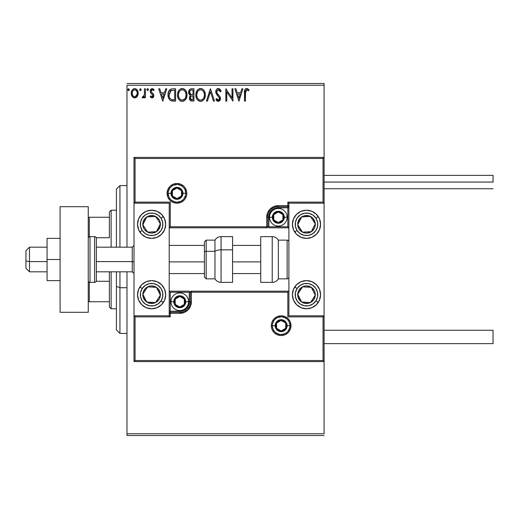 <?xml version="1.0" encoding="UTF-8"?>
<svg xmlns="http://www.w3.org/2000/svg" width="519" height="519" viewBox="0 0 519 519"><rect width="100%" height="100%" fill="white"/><g stroke="black" fill="none" stroke-linecap="round" stroke-linejoin="round"><path stroke-width="0.78" d="M126.973 85.259L324.09 85.259L324.09 157.419L134.012 157.419L134.012 315.818L169.213 315.818L169.213 203.182L134.012 203.182L134.012 361.581L324.09 361.581L324.09 433.741L126.973 433.741L126.973 271.82L126.973 435.499L324.09 435.499L126.973 435.499L126.973 433.741L324.09 433.741L324.09 203.182L288.895 203.182L288.895 315.818L324.09 315.818L324.09 157.419L323.039 158.477L135.07 158.477L135.07 202.125L170.271 202.125L170.271 226.764L266.714 226.764L266.714 217.26L267.603 212.816L270.12 209.047L273.889 206.53L278.333 205.647L287.837 205.647L287.837 202.125L323.039 202.125L323.039 158.477L323.039 202.125L324.09 203.182L324.09 157.419L134.012 157.419L135.07 158.477L323.039 158.477L324.09 157.419L324.09 85.259L126.973 85.259L126.973 247.18L126.973 85.259M136.536 89.268L138.19 93.258C138.21 90.702 137.055 89.158 134.713 88.626C132.371 89.158 131.216 90.702 131.236 93.258L132.157 96.456L134.713 97.942L137.269 96.45L137.97 94.925L138.138 92.453L137.34 90.202L136.238 89.054L134.713 88.626L133.182 89.054L131.703 90.909L131.288 94.101L131.936 96.099L133.247 97.54L135.096 97.922L137.035 96.761M144.503 88.781L145.45 88.781L144.503 88.781L144.288 95.204L143.763 96.391L142.589 96.677L142.135 97.637L143.419 97.799L144.503 96.456L144.503 97.786L145.45 97.786L145.45 88.781L145.45 97.786L145.45 88.781L144.503 88.781L144.36 94.899L142.135 97.637L142.855 97.942L144.503 96.456L144.503 97.786L145.45 97.786L144.503 97.786M152.022 97.942L153.397 97.157L153.806 95.224L153.293 93.835L151.366 92.038L151.211 90.669L152.294 89.729L153.598 90.676L154.143 89.845L152.19 88.626L150.964 89.145L150.199 91L150.614 92.804L152.858 95.412L152.171 96.806L150.744 95.892L150.192 96.664L151.457 97.819L152.022 97.942L153.825 95.58L153.52 94.192L151.366 92.038L151.139 91.175L152.294 89.729L153.598 90.676L154.143 89.845L152.19 88.626L150.192 91.227L150.504 92.616L152.651 94.808L152.878 95.626L151.963 96.839L150.744 95.892L150.192 96.664L152.022 97.942M168.046 95.211L168.039 94.789C167.897 91.234 169.473 89.229 172.756 88.781L170.394 89.287L168.818 91.104L168.091 93.705L168.312 97.163L169.486 99.609L170.822 100.66L175.623 101.101L175.623 88.781L172.756 88.781C169.473 89.229 167.897 91.234 168.039 94.789C167.897 97.313 168.824 99.272 170.822 100.66L175.623 101.101L175.623 88.781L175.623 101.101L173.755 101.101M191.479 88.781L193.944 88.781L190.544 88.931L188.968 90.429L188.76 93.53L190.518 95.425L189.63 96.599L189.403 98.642L190.492 100.692L193.944 101.101L193.944 88.781L193.944 101.101L193.944 88.781L191.479 88.781C189.552 89.08 188.585 90.248 188.572 92.278L190.518 95.425L189.364 98.046C189.377 99.992 190.324 101.01 192.199 101.101L191.608 101.069M207.451 101.101L206.419 101.101L210.37 88.781L206.419 101.101L207.451 101.101L210.448 91.753L213.445 101.101L214.477 101.101L210.526 88.781L214.477 101.101L210.526 88.781L206.419 101.101L207.451 101.101L210.448 91.753L213.445 101.101L214.477 101.101L213.445 101.101M232.006 88.781L232.006 97.948L225.849 88.781L225.849 101.101L226.797 101.101L226.797 91.915L232.953 101.101L232.953 88.781L232.006 88.781L232.953 88.781L232.006 88.781L232.006 97.948L225.849 88.781L225.849 101.101L226.797 101.101L226.797 91.915L232.953 101.101L232.953 88.781L232.759 101.101M245.435 92.907L245.928 90.144L247.07 89.781L248.588 90.838L249.068 89.884L246.739 88.464L245.747 88.71L244.884 89.67L244.488 101.101L245.435 101.101L245.435 92.907L246.752 89.729L248.588 90.838L249.068 89.884L246.739 88.464C244.858 89.106 244.105 90.546 244.488 92.784L244.488 101.101L245.435 101.101L245.481 91.48M241.873 88.781L242.905 88.781L238.961 101.101L242.905 88.781L241.873 88.781L240.608 92.732L237.151 92.732L235.886 88.781L234.854 88.781L238.798 101.101L242.905 88.781L241.873 88.781L240.608 92.732L237.151 92.732L235.886 88.781L234.854 88.781L238.798 101.101L234.854 88.781L235.886 88.781M218.343 88.464L216.397 89.592L215.742 91.798L216.352 93.991L219.498 98.162L219.226 99.648L218.564 100.122L217.474 99.817L216.637 98.571L215.898 99.33L216.812 100.725L218.278 101.419L219.952 100.452L220.452 98.052L219.9 96.515L217 93.024L216.825 90.974L218.408 89.729L219.634 90.475L220.341 91.785L221.107 91.156L219.758 88.996L218.343 88.464C216.624 88.84 215.755 89.949 215.742 91.798L219.531 98.597L218.291 100.154L216.637 98.571L215.898 99.33L218.278 101.419L220.478 98.545L219.991 96.664L217 93.024L216.689 91.818L218.408 89.729L220.341 91.785L221.107 91.156L218.343 88.464M205.316 94.886L204.687 91.649L203.493 89.8L201.651 88.619L199.465 88.626L197.635 89.832L196.312 92.038L195.851 94.393L196.098 97.163L196.98 99.207L198.518 100.809L200.081 101.38L201.729 101.244L204.214 99.129L205.316 94.886C205.362 91.383 203.772 89.242 200.561 88.464C197.35 89.268 195.78 91.428 195.838 94.945C195.773 98.5 197.376 100.66 200.639 101.419C203.824 100.576 205.388 98.402 205.316 94.886M186.996 94.886L186.366 91.649L185.173 89.8L183.33 88.619L181.144 88.626L179.315 89.832L177.991 92.038L177.53 94.393L177.777 97.163L178.659 99.207L180.197 100.809L181.754 101.38L183.408 101.244L185.893 99.129L186.996 94.886C187.035 91.383 185.452 89.242 182.24 88.464C179.029 89.268 177.453 91.428 177.517 94.945C177.453 98.5 179.055 100.66 182.312 101.419C185.504 100.576 187.061 98.402 186.996 94.886M165.743 88.781L166.774 88.781L162.83 101.101L166.774 88.781L165.743 88.781L164.478 92.732L161.02 92.732L159.755 88.781L158.723 88.781L162.668 101.101L166.774 88.781L165.743 88.781L164.478 92.732L161.02 92.732L159.755 88.781L158.723 88.781L162.668 101.101L158.723 88.781L159.755 88.781M148.453 89.651L147.662 88.626L148.453 89.651L147.662 90.676L148.453 89.651L148.252 88.976L147.487 88.645L146.883 89.469L147.487 90.65L148.44 89.832M141.187 89.651L140.312 88.632L139.617 89.832L140.221 90.65L140.993 90.325L141.187 89.651L140.396 88.626L139.611 89.651L140.396 90.676L141.187 89.651M128.55 88.626L129.341 89.651L128.465 88.632L127.771 89.832L128.375 90.65L129.147 90.325L129.341 89.651L128.55 90.676L129.341 89.651L128.55 88.626L127.765 89.651L128.848 90.604M324.09 83.501L126.973 83.501L324.09 83.501L324.09 85.259L324.09 83.501M245.435 101.101L244.488 101.101M244.501 91.96L244.488 92.369M244.728 90.053L244.884 89.67M245.098 89.307L245.455 88.924M247.102 88.496L248.205 89.021M248.835 89.625L248.588 90.838L246.512 89.755M247.368 89.904L246.752 89.729M238.883 98.13L237.553 93.991L240.206 93.991L238.883 98.13L237.553 93.991L240.206 93.991L238.883 98.13M226.797 101.101L225.849 101.101L226.063 88.781M220.912 90.682L221.107 91.156L220.341 91.785L220.192 91.441L220.341 91.779M216.721 91.396L217.156 93.303M216.721 91.389L216.864 92.739M219.219 95.678L218.012 94.406M220.445 99.051L220.354 99.531M220.348 99.551L219.952 100.446M217.863 101.367L217.474 101.231M217.13 101.017L216.397 100.186M215.898 99.33L216.637 98.571M216.936 99.097L217.273 99.596M217.714 99.998L218.564 100.122M219.226 99.648L219.433 99.233M219.459 99.142L219.498 98.169M219.381 97.747L219.2 97.358L219.381 97.747M219.193 97.351L218.96 97.001M217.383 95.347L217.033 94.951M217.013 94.925L216.663 94.471M216.092 93.465L215.787 92.421M216.151 90.008L216.391 89.605M216.41 89.579L216.923 89.002M217.227 88.775L217.759 88.541M219.518 98.376L219.511 98.87M216.546 100.401L216.812 100.725M205.252 95.983L205.167 96.547M205.05 97.085L204.914 97.566M204.765 97.987L204.214 99.129M203.902 99.603L203.558 100.018M202.131 101.088L201.729 101.244M200.081 101.38L199.543 101.27M197.655 100.076L196.461 98.234M196.357 97.974L196.098 97.157M195.838 94.945L195.858 94.387M195.903 93.822L195.955 93.439M196.104 92.732L196.305 92.058M196.973 90.695L197.629 89.832M199.056 88.775L199.99 88.509M201.132 88.502L201.644 88.619M201.651 88.619L201.113 88.502M202.773 89.164L203.487 89.793M204.687 91.649L204.168 90.676M204.694 91.668L204.914 92.239M205.18 93.303L205.252 93.783M204.032 97.118L204.239 96.313M201.113 100.102L200.594 100.154C198.011 99.505 196.74 97.767 196.785 94.951L196.837 95.84L196.785 94.951C196.727 92.11 197.992 90.364 200.594 89.729C203.156 90.371 204.415 92.09 204.369 94.893L204.317 94.004L204.369 94.893C204.428 97.715 203.169 99.473 200.594 100.154L200.814 100.148M197.402 97.838L197.843 98.578M196.986 96.683L196.837 95.84M197.434 97.909L196.993 96.716M198.07 98.863L198.563 99.356L198.07 98.863M200.152 100.122L199.134 99.758M199.296 90.027L199.711 89.858M196.837 94.056L197.681 91.526L198.595 90.475M197.934 91.156L197.35 92.142M203.824 92.181L204.317 94.01M202.261 90.241L203.467 91.519M201.035 89.761L201.469 89.858M204.356 95.34L204.317 95.781M190.051 100.277L189.746 99.784M189.74 99.778L189.403 98.642M190.071 95.204L189.669 94.925M189.039 94.173L188.858 93.796M188.611 91.629L188.825 90.76M189.111 90.163L189.506 89.625M189.714 93.284L189.519 92.278C189.61 90.767 190.402 90.021 191.913 90.047L192.997 90.047L192.997 94.627L191.011 94.477L192.517 94.627L191.011 94.477L189.532 92.012L189.571 92.817M190.953 99.564L190.35 97.527L191.219 96.125L192.51 95.892L191.777 95.944M190.402 97.306L190.311 98.026C190.356 96.592 191.089 95.879 192.51 95.892L192.997 95.892L192.997 99.836L192.011 99.836L190.311 98.026L190.694 99.324M191.485 99.784L191.122 99.667M190.674 94.341L189.909 93.654M189.571 91.74L190.479 90.319M190.168 90.566L189.87 90.948M189.727 91.234L189.597 91.636M190.395 98.733L190.33 98.383M190.486 97.04L190.875 96.398M192.51 95.892L192.997 95.892L192.997 99.836L192.011 99.836M186.976 95.444L186.846 96.547M186.73 97.085L186.593 97.566M186.444 97.987L185.893 99.129M185.575 99.603L185.218 100.037M183.823 101.082L183.402 101.244M181.76 101.38L181.222 101.27M179.334 100.076L178.134 98.221M178.036 97.974L177.777 97.17M177.517 94.945L177.53 94.387M177.582 93.822L177.634 93.439M177.777 92.732L177.985 92.058M178.646 90.708L179.308 89.832M180.735 88.775L181.669 88.509M184.453 89.164L185.16 89.793M186.373 91.668L186.593 92.239M186.859 93.303L186.931 93.783M186.366 91.649L185.847 90.676M184.608 90.819L183.564 90.021L185.14 91.519L185.997 94.004M185.705 97.118L186.049 94.893C186.1 97.715 184.848 99.473 182.273 100.154L181.825 100.122L182.273 100.154C179.684 99.505 178.419 97.767 178.465 94.951C178.406 92.11 179.671 90.364 182.273 89.729C184.835 90.371 186.087 92.09 186.049 94.893L185.912 96.313M184.868 98.727L182.493 100.148M179.081 97.838L179.522 98.578M178.465 94.951L178.517 94.056L178.465 94.951M178.666 96.683L178.517 95.84M179.113 97.909L178.672 96.716M179.743 98.863L180.242 99.356L179.743 98.863M180.975 90.027L181.391 89.858M178.517 94.056L179.353 91.526L180.275 90.475M179.613 91.156L179.029 92.142M185.504 92.181L185.14 91.519M182.714 89.761L183.142 89.858M182.792 100.102L183.162 100.005M183.382 99.92L184.66 98.973M172.269 101.023L172.996 101.082M172.256 101.023L171.594 100.913M171.536 100.9L171.186 100.803M170.433 100.439L169.486 99.603M168.63 98.136L168.487 97.773M168.305 97.137L168.175 96.515M168.104 96.015L168.072 95.639M170.167 89.437L169.752 89.781M169.791 98.13L171.322 99.492C169.642 98.428 168.863 96.865 168.986 94.789L169.012 95.483L171.121 90.358L170.563 90.689L174.676 90.047L174.676 99.836L171.322 99.492L169.985 98.415L169.22 96.755L169.473 97.507M169.726 91.642L170.563 90.689M169.888 91.389L170.219 90.994M171.99 99.68L171.653 99.603M173.359 99.823L172.671 99.778M169.084 93.498L169.188 92.985M162.752 98.13L161.422 93.991L164.075 93.991L162.752 98.13L161.422 93.991L164.075 93.991L162.752 98.13M150.802 97.371L150.367 96.891M150.192 96.664L150.744 95.892L150.984 96.216M152.82 96.047L152.586 96.502M152.826 96.021L152.651 94.808L152.865 95.833M151.97 94.082L151.353 93.608M150.458 89.884L150.679 89.495M151.957 88.639L151.451 88.794M152.657 88.678L153.747 89.326M153.773 89.359L153.319 88.976M154.143 89.845L153.481 90.501M152.502 89.748L152.041 89.761M151.438 90.215L151.211 90.669M151.198 90.721L151.464 92.174M152.703 93.225L153.118 93.628M153.52 94.192L153.663 94.523M153.806 95.224L153.819 95.788M153.728 96.398L153.618 96.735M153.131 97.481L152.573 97.844M146.877 89.651L147.662 90.676L146.877 89.651L147.662 88.626M143.413 97.799L143.004 97.929M142.855 97.942L142.135 97.637L142.855 97.942L142.135 97.637L142.589 96.677L143.276 96.787M142.589 96.677L143.01 96.839M143.51 96.651L144.1 95.807M144.204 95.502L144.412 94.516M144.444 94.127L144.503 91.805M144.503 92.583L144.483 93.355M142.297 97.754L142.757 97.935M136.776 97.053L136.186 97.533L136.782 97.053M134.908 97.935L134.512 97.935M131.735 95.704L131.476 95.009M131.45 94.912L131.288 94.121M131.236 93.258L131.249 92.856M131.288 92.46L131.346 92.058M131.437 91.675L131.567 91.266M131.703 90.916L132.961 89.203M133.195 89.047L133.915 88.73M133.928 88.723L134.291 88.652M135.128 88.652L135.504 88.73M137.49 96.093L138.177 93.68M137.97 94.938L137.516 96.041M137.684 95.717L137.97 94.925M138.19 93.258L138.177 92.856M134.713 89.729L134.116 89.819L134.713 89.729C136.439 90.17 137.282 91.344 137.237 93.251C137.282 95.165 136.439 96.359 134.713 96.839L134.713 96.839C132.987 96.359 132.144 95.159 132.183 93.251L132.326 92.064L132.183 93.251C132.144 91.344 132.981 90.17 134.713 89.729L136.484 90.702M136.646 90.955L137.204 92.654M137.204 93.861L136.64 95.567L135.31 96.742M134.408 96.813L133.143 96.054L132.215 93.855M133.883 89.91L132.773 90.955L134.123 89.819M136.082 90.261L135.686 89.982M135.2 96.774L137.178 94.082M203.701 97.922L203.48 98.312M202.267 99.603L201.885 99.836M198.92 99.622L198.563 99.356M192.134 94.62L191.758 94.601M191.569 94.588L191.193 94.529M191.913 90.047L192.997 90.047L192.997 94.627L192.517 94.627M185.374 97.922L185.16 98.312M181.397 100.018L180.242 99.356M173.651 90.047L174.676 90.047L174.676 99.836L174.053 99.836M169.22 96.755L169.097 96.171M171.27 90.3L171.737 90.183M132.183 93.251L132.222 92.654M132.326 92.064L132.773 90.955M135.303 89.819L135.842 90.079M137.1 94.452L136.64 95.567M134.116 96.742L133.584 96.463M137.801 227.043A14.078 14.078 0 0 1 151.613 210.221A14.078 14.078 0 0 1 165.691 224.299A14.078 14.078 0 0 1 151.613 238.383L146.222 237.306L141.655 234.257L138.605 229.69L137.535 224.299L138.605 218.914L141.655 214.347L146.222 211.291L151.613 210.221L157.004 211.291L161.571 214.347L164.62 218.914L165.691 224.299L164.62 229.69L161.571 234.257L157.004 237.306L151.613 238.383A14.078 14.078 0 0 1 137.535 224.299A14.078 14.078 0 0 1 165.418 221.548A14.078 14.078 0 0 1 165.425 227.043M151.613 280.617A14.078 14.078 0 0 1 165.691 294.701A14.078 14.078 0 0 1 151.613 308.779L146.222 307.709L141.655 304.653L138.605 300.086L137.535 294.701L138.605 289.31L141.655 284.743L146.222 281.694L151.613 280.617L157.004 281.694L161.571 284.743L164.62 289.31L165.691 294.701L164.62 300.086L161.571 304.653L157.004 307.709L151.613 308.779A14.078 14.078 0 0 1 137.535 294.701A14.078 14.078 0 0 1 165.418 291.95M169.213 315.818L134.012 315.818L134.012 361.581L135.07 360.523L323.039 360.523L323.039 316.875L287.837 316.875L287.837 292.236L191.388 292.236L191.388 301.74L190.505 306.184L187.988 309.953L184.219 312.47L179.775 313.353L170.271 313.353L170.271 316.875L135.07 316.875L135.07 360.523L135.07 316.875L134.012 315.818L135.07 316.875L170.271 316.875L169.213 315.818L170.271 316.875L170.271 313.353L169.213 313.353A1.057 1.057 0 0 1 170.271 312.302L169.213 313.353L170.271 313.353L170.271 311.244L181.624 311.063L185.056 309.642L186.496 308.461L188.553 305.38L189.091 303.596L189.279 292.236L170.271 292.236L170.271 311.244L179.775 311.244L179.775 312.302L170.271 312.302L170.271 311.244L169.213 311.244L170.271 311.244L170.271 292.236L169.213 291.178L170.271 292.236L190.33 292.236L190.33 301.74A10.562 10.562 0 0 1 179.775 312.302L170.271 312.302L170.271 313.353L179.775 313.353L179.775 311.244A9.504 9.504 0 0 0 189.279 301.74L190.33 301.74A10.562 10.562 0 0 1 179.775 312.302L179.775 313.353A11.619 11.619 0 0 0 191.388 301.74L189.279 301.74L189.279 291.178L169.213 291.178L189.279 291.178L189.279 292.236L190.33 292.236L190.33 301.74L191.388 301.74L191.388 292.236L287.837 292.236L287.837 316.875L323.039 316.875L323.039 360.523L135.07 360.523L134.012 361.581L324.09 361.581L323.039 360.523L324.09 361.581L324.09 315.818L323.039 316.875L324.09 315.818L288.895 315.818L288.895 203.182L324.09 203.182L323.039 202.125L287.837 202.125L288.895 203.182L287.837 202.125L287.837 205.647L288.895 205.647A1.057 1.057 0 0 1 287.837 206.698L288.895 205.647L287.837 205.647L287.837 207.756L276.478 207.937L273.052 209.358L271.612 210.539L269.549 213.62L269.011 215.404L268.829 226.764L287.837 226.764L287.837 207.756L278.333 207.756L278.333 206.698L287.837 206.698L287.837 207.756L288.895 207.756L287.837 207.756L287.837 226.764L288.895 227.822L287.837 226.764L267.772 226.764L267.772 217.26A10.562 10.562 0 0 1 278.333 206.698L287.837 206.698L287.837 205.647L278.333 205.647L278.333 207.756A9.504 9.504 0 0 0 268.829 217.26L267.772 217.26A10.562 10.562 0 0 1 278.333 206.698L278.333 205.647A11.619 11.619 0 0 0 266.714 217.26L268.829 217.26L268.829 227.822L288.895 227.822L268.829 227.822L268.829 226.764L267.772 226.764L267.772 217.26L266.714 217.26L266.714 226.764L170.271 226.764L170.271 202.125L135.07 202.125L135.07 158.477L134.012 157.419L134.012 203.182L135.07 202.125L134.012 203.182L169.213 203.182L169.213 315.818M306.489 308.779A14.078 14.078 0 0 1 292.411 294.701A14.078 14.078 0 0 1 306.489 280.617L311.88 281.694L316.447 284.743L319.503 289.31L320.573 294.701L319.503 300.086L316.447 304.653L311.88 307.709L306.489 308.779L301.104 307.709L296.537 304.653L293.482 300.086L292.411 294.701L293.482 289.31L296.537 284.743L301.104 281.694L306.489 280.617A14.078 14.078 0 0 1 320.573 294.701A14.078 14.078 0 0 1 306.489 308.779M306.489 238.383A14.078 14.078 0 0 1 292.411 224.299A14.078 14.078 0 0 1 306.489 210.221L311.88 211.291L316.447 214.347L319.503 218.914L320.573 224.299L319.503 229.69L316.447 234.257L311.88 237.306L306.489 238.383L301.104 237.306L296.537 234.257L293.482 229.69L292.411 224.299L293.482 218.914L296.537 214.347L301.104 211.291L306.489 210.221A14.078 14.078 0 0 1 320.573 224.299A14.078 14.078 0 0 1 306.489 238.383M29.473 261.595L25.95 260.992L25.95 268.297L25.95 250.703L25.95 260.992L29.473 261.595L29.473 271.82L29.473 261.595L47.067 261.595L29.473 261.595L29.473 247.18L29.473 261.595M134.012 261.894L132.254 261.595L132.254 271.82L132.254 261.595L96.352 261.595L132.254 261.595L132.254 247.18L132.254 261.595L134.012 261.894M260.733 261.894L232.57 261.894L260.733 261.894M204.415 261.894L169.213 261.894L204.415 261.894M272.345 325.673L275.161 325.673L272.345 325.673A8.797 8.797 0 0 1 281.149 316.875A8.797 8.797 0 0 1 289.946 325.673L291.003 325.673A9.855 9.855 0 0 0 281.149 315.818A9.855 9.855 0 0 0 271.294 325.673A9.855 9.855 0 0 0 281.149 335.534A9.855 9.855 0 0 0 291.003 325.673L289.946 325.673A8.797 8.797 0 0 1 281.149 334.476A8.797 8.797 0 0 1 272.345 325.673L271.294 325.673L271.482 323.752L272.04 321.903L274.181 318.705L277.373 316.571L281.149 315.818L284.918 316.571L288.116 318.705L290.251 321.903L291.003 325.673L290.251 329.448L288.116 332.647L284.918 334.781L281.149 335.534L277.373 334.781L274.181 332.647L272.04 329.448L271.482 327.599L271.294 325.673L272.345 325.673A8.797 8.797 0 0 1 281.149 316.875A8.797 8.797 0 0 1 289.946 325.673A8.797 8.797 0 0 1 281.149 334.476A8.797 8.797 0 0 1 272.345 325.673L273.02 329.046M190.771 291.178L191.388 291.178A1.057 1.057 0 0 0 190.33 292.236L191.388 292.236L190.33 292.236A1.057 1.057 0 0 1 191.388 291.178L191.388 292.236L191.388 291.178L288.895 291.178L191.226 291.178M288.24 316.473L287.837 316.875L288.24 316.473M288.24 291.834L287.837 292.236L288.24 291.834M273.831 330.564L274.927 331.901M276.257 332.99L279.43 334.307M281.149 334.476L284.516 333.808M286.034 332.99L287.37 331.901M288.467 330.564L289.777 327.392M289.946 325.673L287.13 325.673A5.981 5.981 0 0 1 281.149 331.66A5.981 5.981 0 0 1 275.161 325.673L275.621 323.382L276.919 321.443L278.859 320.145L281.149 319.691L283.439 320.145L285.379 321.443L286.676 323.382L287.13 325.673L286.676 327.963L285.379 329.909L283.439 331.206L281.149 331.66L278.859 331.206L276.919 329.909L275.621 327.963L275.161 325.673A5.981 5.981 0 0 1 281.149 319.691A5.981 5.981 0 0 1 287.13 325.673L289.946 325.673L289.278 322.305M288.467 320.787L287.37 319.451M286.034 318.361L282.861 317.044M281.149 316.875L277.782 317.544M276.257 318.361L274.927 319.451M273.831 320.787L272.514 323.96M185.757 193.328L182.941 193.328A5.981 5.981 0 0 1 176.96 199.309A5.981 5.981 0 0 1 170.972 193.328L171.426 191.037L172.723 189.091L174.669 187.794L176.96 187.34L179.25 187.794L181.189 189.091L182.487 191.037L182.941 193.328L182.487 195.618L181.189 197.557L179.25 198.855L176.96 199.309L174.669 198.855L172.723 197.557L171.426 195.618L170.972 193.328L168.156 193.328L170.972 193.328A5.981 5.981 0 0 1 176.96 187.34A5.981 5.981 0 0 1 182.941 193.328L185.757 193.328A8.797 8.797 0 0 1 176.96 202.125A8.797 8.797 0 0 1 168.156 193.328L167.099 193.328A9.855 9.855 0 0 0 176.96 203.182A9.855 9.855 0 0 0 186.814 193.328A9.855 9.855 0 0 0 176.96 183.467A9.855 9.855 0 0 0 167.099 193.328L168.156 193.328A8.797 8.797 0 0 1 176.96 184.524A8.797 8.797 0 0 1 185.757 193.328L186.814 193.328L186.626 195.248L185.153 198.803L183.927 200.295L180.729 202.429L176.96 203.182L173.184 202.429L169.985 200.295L167.851 197.097L167.099 193.328L167.851 189.552L169.985 186.353L173.184 184.219L176.96 183.467L180.729 184.219L183.927 186.353L185.153 187.852L186.626 191.401L186.814 193.328L185.757 193.328A8.797 8.797 0 0 1 176.96 202.125A8.797 8.797 0 0 1 168.156 193.328A8.797 8.797 0 0 1 176.96 184.524A8.797 8.797 0 0 1 185.757 193.328L185.088 189.954M267.337 227.822L266.714 227.822A1.057 1.057 0 0 0 267.772 226.764L266.714 226.764L267.772 226.764A1.057 1.057 0 0 1 266.714 227.822L266.714 226.764L266.714 227.822L169.213 227.822L266.876 227.822M169.862 202.527L170.271 202.125L169.862 202.527M169.862 227.166L170.271 226.764L169.862 227.166M184.271 188.436L183.181 187.1M181.845 186.01L178.672 184.693M176.96 184.524L173.586 185.192M172.068 186.01L170.732 187.1M169.642 188.436L168.325 191.608M168.156 193.328L168.824 196.695M169.642 198.213L170.732 199.549M172.068 200.639L175.24 201.956M176.96 202.125L180.327 201.456M181.845 200.639L183.181 199.549M184.271 198.213L185.588 195.04M282.907 215.943L282.907 214.619A5.281 5.281 0 0 1 283.614 217.26L282.907 217.26L282.907 215.943L282.907 217.26L283.614 217.26L283.432 215.891L282.064 213.53L280.974 212.686L278.333 211.979L275.693 212.686L274.596 213.53L273.76 214.619L273.052 217.26L273.234 218.629L274.596 220.997L276.964 222.359L278.333 222.541L280.974 221.834L282.064 220.997L282.907 219.9L283.614 217.26A5.281 5.281 0 0 1 273.76 219.9A5.281 5.281 0 0 1 278.333 211.979L273.76 214.619L273.76 219.9L278.333 222.541L282.907 219.9L282.907 217.26L282.907 219.9L278.333 222.541L273.76 219.9L273.76 214.619L278.333 211.979A5.281 5.281 0 0 1 282.907 214.619L278.333 211.979L282.907 214.619L282.907 215.943M272.345 217.26A5.981 5.981 0 0 1 278.333 211.278A5.981 5.981 0 0 1 284.315 217.26L287.13 217.26A8.797 8.797 0 0 0 278.333 208.463A8.797 8.797 0 0 0 269.53 217.26L272.345 217.26L272.806 214.97L274.103 213.03L276.043 211.733L278.333 211.278L280.623 211.733L282.563 213.03L283.861 214.97L284.315 217.26L283.861 219.55L282.563 221.49L280.623 222.787L278.333 223.241L276.043 222.787L274.103 221.49L272.806 219.55L272.345 217.26L269.53 217.26A8.797 8.797 0 0 1 278.333 208.463A8.797 8.797 0 0 1 287.13 217.26A8.797 8.797 0 0 1 278.333 226.063A8.797 8.797 0 0 1 269.53 217.26A8.797 8.797 0 0 0 278.333 226.063A8.797 8.797 0 0 0 287.13 217.26L284.315 217.26A5.981 5.981 0 0 1 278.333 223.241A5.981 5.981 0 0 1 272.345 217.26M184.342 300.417L184.342 299.1A5.281 5.281 0 0 1 185.049 301.74L184.342 301.74L184.342 300.417L184.342 301.74L185.049 301.74L184.874 300.371L183.505 298.003L182.416 297.166L179.775 296.459L178.406 296.641L176.038 298.003L174.669 300.371L174.494 301.74L174.669 303.109L176.038 305.47L177.135 306.314L179.775 307.021L182.416 306.314L183.505 305.47L184.874 303.109L185.049 301.74A5.281 5.281 0 0 1 175.201 304.381A5.281 5.281 0 0 1 179.775 296.459L175.201 299.1L175.201 304.381L179.775 307.021L184.342 304.381L184.342 301.74L184.342 304.381L179.775 307.021L175.201 304.381L175.201 299.1L179.775 296.459A5.281 5.281 0 0 1 184.342 299.1L179.775 296.459L184.342 299.1L184.342 300.417M173.787 301.74A5.981 5.981 0 0 1 179.775 295.759A5.981 5.981 0 0 1 185.757 301.74L188.572 301.74A8.797 8.797 0 0 0 179.775 292.937A8.797 8.797 0 0 0 170.972 301.74L173.787 301.74L174.241 299.45L175.539 297.51L177.485 296.213L179.775 295.759L182.065 296.213L184.005 297.51L185.302 299.45L185.757 301.74L185.302 304.03L184.005 305.97L182.065 307.267L179.775 307.722L177.485 307.267L175.539 305.97L174.241 304.03L173.787 301.74L170.972 301.74A8.797 8.797 0 0 1 179.775 292.937A8.797 8.797 0 0 1 188.572 301.74A8.797 8.797 0 0 1 179.775 310.537A8.797 8.797 0 0 1 170.972 301.74A8.797 8.797 0 0 0 179.775 310.537A8.797 8.797 0 0 0 188.572 301.74L185.757 301.74A5.981 5.981 0 0 1 179.775 307.722A5.981 5.981 0 0 1 173.787 301.74M285.722 324.356L285.722 323.039A5.281 5.281 0 0 1 286.43 325.673L285.722 325.673L285.722 324.356L285.722 325.673L286.43 325.673L286.248 324.31L284.879 321.942L282.511 320.573L281.149 320.398L279.78 320.573L277.412 321.942L276.575 323.039L275.868 325.673L276.05 327.041L277.412 329.409L279.78 330.778L281.149 330.953L282.511 330.778L284.879 329.409L285.722 328.313L286.43 325.673A5.281 5.281 0 0 1 276.575 328.313A5.281 5.281 0 0 1 281.149 320.398L276.575 323.039L276.575 328.313L281.149 330.953L285.722 328.313L285.722 325.673L285.722 328.313L281.149 330.953L276.575 328.313L276.575 323.039L281.149 320.398A5.281 5.281 0 0 1 285.722 323.039L281.149 320.398L285.722 323.039L285.722 324.356M181.527 192.004L181.527 190.687A5.281 5.281 0 0 1 182.234 193.328L181.527 193.328L181.527 192.004L181.527 193.328L182.234 193.328L182.059 191.959L180.69 189.591L178.322 188.222L176.96 188.047L175.591 188.222L173.223 189.591L171.854 191.959L171.679 193.328L171.854 194.69L173.223 197.058L175.591 198.427L176.96 198.602L178.322 198.427L180.69 197.058L182.059 194.69L182.234 193.328A5.281 5.281 0 0 1 172.386 195.961A5.281 5.281 0 0 1 176.96 188.047L172.386 190.687L172.386 195.961L176.96 198.602L181.527 195.961L181.527 193.328L181.527 195.961L176.96 198.602L172.386 195.961L172.386 190.687L176.96 188.047A5.281 5.281 0 0 1 181.527 190.687L176.96 188.047L181.527 190.687L181.527 192.004M144.029 292.372L142.829 294.215A8.797 8.797 0 0 1 144.243 289.887L145.236 290.53L144.029 292.372L145.236 290.53L144.243 289.887L143.25 291.957L142.997 296.505L145.054 300.572L146.799 302.064L148.869 303.064L153.416 303.31L155.583 302.551L158.983 299.515L159.975 297.439L160.228 292.891L158.172 288.83L156.427 287.331L152.099 285.911L149.809 286.086L145.742 288.142L144.243 289.887A8.797 8.797 0 0 1 160.397 295.181A8.797 8.797 0 0 1 146.799 302.064L155.583 302.551L156.783 300.722L160.397 295.181L156.427 287.331L147.643 286.845L145.236 290.53L147.643 286.845L156.427 287.331L160.397 295.181L156.783 300.722L155.583 302.551L146.799 302.064A8.797 8.797 0 0 1 142.829 294.215L146.799 302.064L142.829 294.215L144.029 292.372M161.046 300.858A11.262 11.262 0 0 1 145.45 304.128A11.262 11.262 0 0 1 142.18 288.538L139.825 287.001L142.18 288.538L145.262 285.398L149.303 283.672L153.695 283.627L157.776 285.268L160.916 288.343L162.635 292.385L162.681 296.784L161.046 300.858L157.964 303.998L153.922 305.723L149.53 305.769L145.45 304.128L142.31 301.052L140.591 297.011L140.545 292.619L142.18 288.538A11.262 11.262 0 0 1 157.776 285.268A11.262 11.262 0 0 1 161.046 300.858L163.401 302.402L161.046 300.858M165.425 291.957A14.078 14.078 0 0 1 163.401 302.402M298.905 292.372L297.705 294.215A8.797 8.797 0 0 1 299.126 289.887L300.112 290.53L298.905 292.372L300.112 290.53L299.126 289.887L298.133 291.957L297.88 296.505L299.937 300.572L301.682 302.064L303.751 303.064L308.299 303.31L310.466 302.551L313.859 299.515L315.28 295.181L315.104 292.891L314.345 290.724L311.303 287.331L306.976 285.911L304.685 286.086L302.519 286.845L299.126 289.887A8.797 8.797 0 0 1 315.28 295.181A8.797 8.797 0 0 1 301.682 302.064L310.466 302.551L314.073 297.03L315.28 295.181L311.303 287.331L302.519 286.845L300.112 290.53L302.519 286.845L311.303 287.331L315.28 295.181L314.073 297.03L310.466 302.551L301.682 302.064A8.797 8.797 0 0 1 297.705 294.215L301.682 302.064L297.705 294.215L298.905 292.372M315.922 300.858A11.262 11.262 0 0 1 300.332 304.128A11.262 11.262 0 0 1 297.063 288.538L294.701 287.001L297.063 288.538L300.138 285.398L304.179 283.672L308.578 283.627L312.652 285.268L315.792 288.343L317.518 292.385L317.563 296.784L315.922 300.858L312.847 303.998L308.805 305.723L304.406 305.769L300.332 304.128L297.192 301.052L295.467 297.011L295.421 292.619L297.063 288.538A11.262 11.262 0 0 1 312.652 285.268A11.262 11.262 0 0 1 315.922 300.858L318.277 302.402L315.922 300.858M311.666 218.291L310.466 216.449A8.797 8.797 0 0 1 313.859 219.485L312.873 220.134L311.666 218.291L312.873 220.134L313.859 219.485L312.36 217.746L308.299 215.69L303.751 215.936L301.682 216.936L299.937 218.428L297.88 222.495L297.705 224.785L299.126 229.113L302.519 232.155L304.685 232.914L306.976 233.089L311.303 231.669L314.345 228.276L315.104 226.109L315.28 223.819L313.859 219.485A8.797 8.797 0 0 1 302.519 232.155A8.797 8.797 0 0 1 301.682 216.936L297.705 224.785L298.899 226.615L302.519 232.155L311.303 231.669L315.28 223.819L314.079 221.976L312.873 220.134L315.28 223.819L311.303 231.669L302.519 232.155L297.705 224.785L301.682 216.936A8.797 8.797 0 0 1 310.466 216.449L301.682 216.936L310.466 216.449L311.666 218.291M297.063 230.462A11.262 11.262 0 0 1 300.332 214.872A11.262 11.262 0 0 1 315.922 218.142L318.277 216.598L315.922 218.142L317.563 222.216L317.518 226.615L315.792 230.657L312.652 233.732L308.578 235.373L304.179 235.328L300.138 233.602L297.063 230.462L295.421 226.381L295.467 221.989L297.192 217.948L300.332 214.872L304.406 213.231L308.805 213.277L312.847 215.002L315.922 218.142A11.262 11.262 0 0 1 312.652 233.732A11.262 11.262 0 0 1 297.063 230.462L294.701 231.999L297.063 230.462M306.489 210.221A14.078 14.078 0 0 1 318.277 216.598M156.79 218.291L155.583 216.449A8.797 8.797 0 0 1 158.983 219.485L157.99 220.134L156.79 218.291L157.99 220.134L158.983 219.485L157.484 217.746L153.416 215.69L148.869 215.936L146.799 216.936L145.054 218.428L142.997 222.495L143.25 227.043L144.243 229.113L145.742 230.858L149.809 232.914L152.099 233.089L156.427 231.669L158.172 230.17L160.228 226.109L159.975 221.561L158.983 219.485A8.797 8.797 0 0 1 147.643 232.155A8.797 8.797 0 0 1 146.799 216.936L142.829 224.785L146.429 230.306L147.643 232.155L156.427 231.669L160.397 223.819L158.6 221.055L160.397 223.819L156.427 231.669L147.643 232.155L142.829 224.785L146.799 216.936A8.797 8.797 0 0 1 155.583 216.449L146.799 216.936L155.583 216.449L156.79 218.291M142.18 230.462A11.262 11.262 0 0 1 145.45 214.872A11.262 11.262 0 0 1 161.046 218.142L163.401 216.598L161.046 218.142L162.681 222.216L162.635 226.615L160.916 230.657L157.776 233.732L153.695 235.373L149.303 235.328L145.262 233.602L142.18 230.462L140.545 226.381L140.591 221.989L142.31 217.948L145.45 214.872L149.53 213.231L153.922 213.277L157.964 215.002L161.046 218.142A11.262 11.262 0 0 1 157.776 233.732A11.262 11.262 0 0 1 142.18 230.462L139.825 231.999L142.18 230.462M165.418 227.05A14.078 14.078 0 0 1 137.807 227.05M272.235 236.619L272.235 282.381A7.039 7.039 0 0 0 278.333 278.859L278.333 240.141A7.039 7.039 0 0 0 272.235 236.619L260.733 236.619L260.733 282.381L272.235 282.381L272.235 236.619A7.039 7.039 0 0 1 278.333 240.141L278.333 278.859L287.13 278.859A1.758 1.758 0 0 0 288.895 277.101A1.758 1.758 0 0 1 287.13 278.859L287.13 240.141L287.13 278.859L278.333 278.859A7.039 7.039 0 0 1 272.235 282.381L260.733 282.381L260.733 236.619L272.235 236.619M288.895 241.899A1.758 1.758 0 0 0 287.13 240.141L278.333 240.141L287.13 240.141A1.758 1.758 0 0 1 288.895 241.899M221.068 282.291L221.068 249.834A7.039 2.978 180 0 0 214.97 251.319L214.97 278.787M206.173 278.787L206.173 251.319A1.758 0.746 180 0 0 204.415 252.065L204.415 277.029M232.57 236.645L232.57 249.834L232.57 236.619L221.068 236.619L221.068 249.834L232.57 249.834L232.57 282.355L232.57 249.834L221.068 249.834L221.068 282.381C218.408 282.291 216.378 281.116 214.97 278.859L214.97 251.319L206.173 251.319L206.173 278.859L204.415 277.101M214.97 240.213L214.97 251.319L214.97 240.141L206.173 240.141L206.173 251.319L214.97 251.319A7.039 2.978 0 0 1 221.068 249.834L221.068 236.709M204.415 277.081L204.415 242.107M204.415 251.177L204.415 253.551M204.415 241.971L204.415 252.065A1.758 0.746 0 0 1 206.173 251.319L206.173 240.213M324.09 343.63L493.05 343.63L493.05 330.253L324.09 330.253L493.05 330.253L493.05 343.63L324.09 343.63M493.05 182.059L324.09 182.059L493.05 182.059L493.05 175.37L493.05 182.059M47.067 280.617L60.094 280.617L47.067 280.617L47.067 259.5L60.094 259.5L47.067 259.5L47.067 238.383L60.094 238.383L47.067 238.383L47.067 280.617M60.094 312.302L60.094 206.698L88.256 206.698L60.094 206.698L60.094 312.302L88.256 312.302L88.256 206.698L88.256 312.302L60.094 312.302M90.014 282.381L90.014 236.619A1.758 1.758 0 0 0 88.256 238.383A1.758 1.758 0 0 1 90.014 236.619L90.014 282.381L94.588 282.381A1.758 1.758 0 0 0 96.352 280.617L96.352 238.383A1.758 1.758 0 0 0 94.588 236.619L94.588 282.381L94.588 236.619L90.014 236.619L94.588 236.619A1.758 1.758 0 0 1 96.352 238.383L96.352 280.617A1.758 1.758 0 0 1 94.588 282.381L90.014 282.381A1.758 1.758 0 0 1 88.256 280.617A1.758 1.758 0 0 0 90.014 282.381M119.934 287.727L119.934 271.82L119.934 287.727L126.973 287.727L119.934 287.727L119.934 333.419L119.934 287.727L116.412 286.384L119.934 287.727M119.934 247.18L119.934 185.581L119.934 247.18M116.412 189.098L116.412 247.18L116.412 189.098L119.934 185.581L126.973 185.581M116.412 271.82L116.412 286.384L116.412 271.82M116.412 329.902L116.412 286.384L116.412 329.902L119.934 333.419L126.973 333.419M109.373 281.272L109.373 307.021L111.131 308.779L111.131 271.82L111.131 308.779L116.412 308.779L111.131 308.779L109.373 307.021L109.373 271.82L109.373 281.272L96.223 281.272L109.373 281.272M109.373 237.728L109.373 217.26L109.373 237.728L96.223 237.728L109.373 237.728M109.373 211.979L109.373 217.26L109.373 211.979L111.131 210.221L109.373 211.979M111.131 247.18L111.131 210.221L111.131 247.18M116.412 210.221L111.131 210.221L116.412 210.221M88.256 301.74L109.373 301.74L89.307 301.74L89.307 282.232L89.307 301.74L88.256 301.74M109.373 217.26L88.256 217.26L89.307 217.26L89.307 236.768L89.307 217.26L109.373 217.26M47.067 271.82L29.473 271.82L25.95 268.297M134.012 273.578L132.254 271.82L96.352 271.82M169.213 273.578L204.415 273.578M232.57 273.578L260.733 273.578M169.213 245.422L204.415 245.422M232.57 245.422L260.733 245.422M134.012 245.422L132.254 247.18L96.352 247.18M47.067 247.18L29.473 247.18L25.95 250.703M214.97 278.859L206.173 278.859M232.57 282.381L221.068 282.381M206.173 240.141L204.415 241.899M221.068 236.619C218.408 236.709 216.378 237.884 214.97 240.141M324.09 188.747L493.05 188.747M324.09 175.37L493.05 175.37"/></g></svg>
